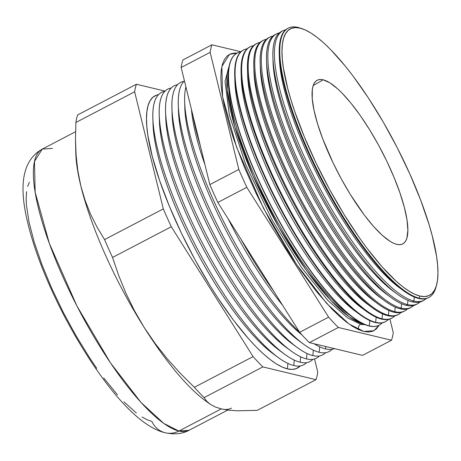 <?xml version="1.0" encoding="UTF-8"?>
<svg xmlns="http://www.w3.org/2000/svg" width="461" height="461" viewBox="0 0 461 461"><rect width="100%" height="100%" fill="white"/><g stroke="black" fill="none" stroke-linecap="round" stroke-linejoin="round"><path stroke-width="0.69" d="M363.867 331.465L349.023 323.997L326.595 303.338L296.59 264.481L263.554 208.412L236.464 146.932L222.565 96.706L221.874 66.499L229.52 54.323L237.133 53.13L234.782 53.015L230.65 53.81L227.198 55.942L224.472 59.388L222.484 64.114L221.263 70.078L220.813 77.223L221.147 85.475L222.254 94.759L224.127 104.987L230.085 127.858L234.119 140.288L244.088 166.525L256.276 193.764L270.204 220.957L285.347 247.056L293.19 259.376L301.114 271.056L316.909 292.038L332.116 309.198L339.319 316.131L346.159 321.87L352.567 326.371L358.491 329.575L363.867 331.465L368.639 332.012L372.77 331.217L376.216 329.085L379.224 325.138L373.9 330.71L363.867 331.465M229.52 64.661L225.031 81.436L229.365 114.991L245.644 164.393L272.053 219.891L301.776 267.899L327.95 300.468L347.496 317.848L360.652 324.285A4.028 3.786 -76.5 0 0 358.842 329.736A4.028 3.786 103.5 0 1 360.652 324.285L365.412 324.798L360.652 324.285A4.028 3.786 103.5 0 1 363.049 323.927A4.028 3.786 -76.5 0 0 360.652 324.285L347.496 317.848L327.95 300.468L301.776 267.899L272.053 219.891L245.644 164.393L229.365 114.991L225.031 81.436L229.52 64.661M363.406 324.014L363.764 324.1A148.92 39.341 62.4 0 1 363.406 324.014L363.406 324.014A148.92 39.341 62.4 0 1 268.919 209.035A148.92 39.341 62.4 0 1 229.157 66.413L228.529 68.13L227.152 89.826L234.77 126.677L252.905 175.635L278.819 227.204L306.536 270.63L330.762 300.342L349.19 316.857L362 323.634L363.406 324.014M436.25 286.16A151.894 40.13 -117.6 0 1 429.191 297.287A151.894 40.13 -117.6 0 1 419.158 298.163L418.617 298.463L419.158 298.163L419.885 296.037A150.303 39.709 -117.6 0 1 310.051 150.102A150.303 39.709 -117.6 0 1 300.048 28.133L298.054 27.424A151.894 40.13 62.4 0 0 308.161 150.684A151.894 40.13 62.4 0 0 419.158 298.163A151.894 40.13 -117.6 0 1 315.088 165.562A151.894 40.13 -117.6 0 1 288.534 28.029L287.975 28.305A151.911 40.136 62.4 0 0 314.529 165.851A151.911 40.136 62.4 0 0 418.617 298.463A151.911 40.136 -117.6 0 1 403.093 290.424A151.911 40.136 -117.6 0 1 322.481 181.663A151.911 40.136 -117.6 0 1 279.262 53.367A151.911 40.136 -117.6 0 1 288.258 28.173M279.262 53.367L279.378 57.988A147.203 38.891 62.4 0 0 321.259 182.302A147.203 38.891 62.4 0 0 399.37 287.693L403.093 290.424M283.187 30.639L281.625 31.406A152.107 40.182 62.4 0 0 308.213 169.124A152.107 40.182 62.4 0 0 412.428 301.909L413.949 301.062L414.283 297.022L413.949 301.062A152.055 40.17 -117.6 0 1 309.769 168.323A152.055 40.17 -117.6 0 1 283.187 30.639A152.055 40.17 -117.6 0 1 285.734 29.769A152.055 40.17 62.4 0 0 307.608 163.805A152.055 40.17 62.4 0 0 413.949 301.062L412.428 301.909A152.107 40.182 -117.6 0 1 396.892 293.859A152.107 40.182 -117.6 0 1 316.177 184.959A152.107 40.182 -117.6 0 1 272.9 56.501A152.107 40.182 -117.6 0 1 282.42 31.054M401.197 288.995A147.203 38.891 -117.6 0 1 321.259 182.302A147.203 38.891 -117.6 0 1 279.354 55.741M272.9 56.501L273.021 61.307A147.203 38.891 62.4 0 0 314.903 185.622A147.203 38.891 62.4 0 0 393.014 291.012L396.892 293.859M276.64 33.837L275.275 34.506A152.297 40.234 62.4 0 0 301.897 172.397A152.297 40.234 62.4 0 0 406.245 305.349L407.576 304.606L407.922 300.388L407.576 304.606A152.257 40.222 -117.6 0 1 303.257 171.694A152.257 40.222 -117.6 0 1 276.64 33.837A152.257 40.222 -117.6 0 1 279.303 32.938A152.257 40.222 62.4 0 0 301.01 166.997A152.257 40.222 62.4 0 0 407.576 304.606L406.245 305.349A152.297 40.234 -117.6 0 1 390.686 297.287A152.297 40.234 -117.6 0 1 309.873 188.249A152.297 40.234 -117.6 0 1 266.539 59.63A152.297 40.234 -117.6 0 1 275.972 34.195M394.916 292.366A147.203 38.891 -117.6 0 1 314.903 185.622A147.203 38.891 -117.6 0 1 272.998 58.973M266.539 59.63L266.671 64.626A147.203 38.891 62.4 0 0 308.547 188.941A147.203 38.891 62.4 0 0 386.664 294.331L390.686 297.287M401.203 308.155L401.566 303.753L401.203 308.155A152.453 40.274 -117.6 0 1 296.746 175.071A152.453 40.274 -117.6 0 1 270.094 37.03A152.453 40.274 -117.6 0 1 272.866 36.114A152.453 40.274 62.4 0 0 294.418 170.184A152.453 40.274 62.4 0 0 401.203 308.155L400.062 308.789A152.487 40.286 -117.6 0 1 384.486 300.722A152.487 40.286 -117.6 0 1 303.568 191.546A152.487 40.286 -117.6 0 1 260.183 62.765A152.487 40.286 -117.6 0 1 269.524 37.335A152.487 40.286 62.4 0 0 268.93 37.606A152.487 40.286 62.4 0 0 295.582 175.676A152.487 40.286 62.4 0 0 400.062 308.789L401.203 308.155A152.453 40.274 62.4 0 0 413.603 305.528A152.453 40.274 -117.6 0 1 411.27 307.28A152.453 40.274 -117.6 0 1 401.203 308.155M388.635 295.737A147.203 38.891 -117.6 0 1 308.547 188.941A147.203 38.891 -117.6 0 1 266.642 62.206M260.183 62.765L260.315 67.946A147.203 38.891 62.4 0 0 302.197 192.26A147.203 38.891 62.4 0 0 380.308 297.65L384.486 300.722M263.554 40.228L262.58 40.706A152.677 40.338 62.4 0 0 289.266 178.949A152.677 40.338 62.4 0 0 393.878 312.23L394.829 311.699L395.204 307.118L394.829 311.699A152.649 40.326 -117.6 0 1 290.24 178.442A152.649 40.326 -117.6 0 1 263.554 40.228A152.649 40.326 -117.6 0 1 266.435 39.289A152.649 40.326 62.4 0 0 287.82 173.376A152.649 40.326 62.4 0 0 394.829 311.699L393.878 312.23A152.677 40.338 -117.6 0 1 378.279 304.151A152.677 40.338 -117.6 0 1 297.259 194.836A152.677 40.338 -117.6 0 1 253.821 65.894A152.677 40.338 -117.6 0 1 263.07 40.476M382.353 299.103A147.203 38.891 -117.6 0 1 302.197 192.26A147.203 38.891 -117.6 0 1 260.292 65.433M253.821 65.894L253.959 71.265A147.203 38.891 62.4 0 0 295.841 195.579A147.203 38.891 62.4 0 0 373.952 300.97L378.279 304.151M388.456 315.249L388.848 310.483L388.456 315.249A152.85 40.378 -117.6 0 1 283.728 181.818A152.85 40.378 -117.6 0 1 257.007 43.42A152.85 40.378 -117.6 0 1 260.004 42.464A152.85 40.378 62.4 0 0 281.222 176.569A152.85 40.378 62.4 0 0 388.456 315.249L387.695 315.67A152.873 40.389 -117.6 0 1 372.079 307.579A152.873 40.389 -117.6 0 1 290.954 198.132A152.873 40.389 -117.6 0 1 247.459 69.029A152.873 40.389 -117.6 0 1 256.621 43.622A152.873 40.389 62.4 0 0 256.23 43.807A152.873 40.389 62.4 0 0 282.956 182.222A152.873 40.389 62.4 0 0 387.695 315.67L388.456 315.249A152.85 40.378 62.4 0 0 401.041 312.46A152.85 40.378 -117.6 0 1 398.546 314.373A152.85 40.378 -117.6 0 1 388.456 315.249M376.072 302.474A147.203 38.891 -117.6 0 1 295.841 195.579A147.203 38.891 -117.6 0 1 253.936 68.666M247.459 69.029L247.603 74.584A147.203 38.891 62.4 0 0 289.485 198.898A147.203 38.891 62.4 0 0 367.596 304.289L372.079 307.579M250.467 46.619L249.879 46.907A153.064 40.435 62.4 0 0 276.64 185.495A153.064 40.435 62.4 0 0 381.512 319.11L382.083 318.793L382.486 313.849L382.083 318.793A153.046 40.43 -117.6 0 1 277.222 185.195A153.046 40.43 -117.6 0 1 250.467 46.619A153.046 40.43 -117.6 0 1 253.573 45.639A153.046 40.43 62.4 0 0 274.629 179.755A153.046 40.43 62.4 0 0 382.083 318.793L381.512 319.11A153.064 40.435 -117.6 0 1 365.873 311.014A153.064 40.435 -117.6 0 1 284.65 201.428A153.064 40.435 -117.6 0 1 241.103 72.158A153.064 40.435 -117.6 0 1 250.173 46.768M369.785 305.845A147.203 38.891 -117.6 0 1 289.485 198.898A147.203 38.891 -117.6 0 1 247.58 71.899M241.103 72.158L241.247 77.903A147.203 38.891 62.4 0 0 283.129 202.218A147.203 38.891 62.4 0 0 361.24 307.608L365.873 311.014M375.703 322.343L376.13 317.214L375.703 322.343A153.242 40.487 -117.6 0 1 270.711 188.566A153.242 40.487 -117.6 0 1 243.921 49.811A153.242 40.487 -117.6 0 1 247.136 48.814A153.242 40.487 62.4 0 0 268.031 182.948A153.242 40.487 62.4 0 0 375.703 322.343L375.329 322.556A153.254 40.487 -117.6 0 1 359.666 314.442A153.254 40.487 -117.6 0 1 278.346 204.719A153.254 40.487 -117.6 0 1 234.741 75.293A153.254 40.487 -117.6 0 1 243.725 49.909A153.254 40.487 62.4 0 0 243.529 50.007A153.254 40.487 62.4 0 0 270.325 188.768A153.254 40.487 62.4 0 0 375.329 322.556L375.703 322.343A153.242 40.487 62.4 0 0 388.485 319.392A153.242 40.487 -117.6 0 1 385.822 321.461A153.242 40.487 -117.6 0 1 375.703 322.343M363.504 309.21A147.203 38.891 -117.6 0 1 283.129 202.218A147.203 38.891 -117.6 0 1 241.224 75.131M234.741 75.293L234.891 81.222A147.203 38.891 62.4 0 0 276.773 205.543A147.203 38.891 62.4 0 0 354.884 310.927L359.666 314.442M369.33 325.892L369.768 320.574L369.33 325.892A153.444 40.539 -117.6 0 1 264.199 191.943A153.444 40.539 -117.6 0 1 237.375 53.009A153.444 40.539 -117.6 0 1 240.705 51.995A153.444 40.539 62.4 0 0 261.433 186.135A153.444 40.539 62.4 0 0 369.33 325.892L369.14 325.996A153.45 40.539 -117.6 0 1 353.466 317.877A153.45 40.539 -117.6 0 1 272.036 208.015A153.45 40.539 -117.6 0 1 228.379 78.422A153.45 40.539 -117.6 0 1 237.282 53.055A153.45 40.539 62.4 0 0 237.185 53.107A153.45 40.539 62.4 0 0 264.009 192.041A153.45 40.539 62.4 0 0 369.14 325.996L369.33 325.892A153.444 40.539 62.4 0 0 382.198 322.856A153.444 40.539 -117.6 0 1 379.461 325.011A153.444 40.539 -117.6 0 1 369.33 325.892M357.223 312.581A147.203 38.891 -117.6 0 1 276.773 205.543A147.203 38.891 -117.6 0 1 234.874 78.364M350.936 315.952A147.203 38.891 -117.6 0 1 270.417 208.862A147.203 38.891 -117.6 0 1 228.518 81.597M228.379 78.422L228.535 84.542A147.203 38.891 62.4 0 0 270.417 208.862A147.203 38.891 62.4 0 0 348.528 314.252L353.466 317.877M192.825 115.1A153.64 40.591 62.4 0 0 200.31 145.682A153.64 40.591 -117.6 0 1 192.825 115.1M241.022 239.271A153.64 40.591 62.4 0 0 273.817 291.335A153.64 40.591 -117.6 0 1 241.022 239.271M325.575 348.965L325.777 346.551L325.575 348.965A153.64 40.591 -117.6 0 1 314.16 343.762A153.64 40.591 62.4 0 0 325.575 348.965A153.64 40.591 62.4 0 0 334.53 348.654A153.64 40.591 -117.6 0 1 325.575 348.965M185.904 86.818A153.64 40.591 62.4 0 0 216.29 206.349A153.64 40.591 62.4 0 0 299.523 332.139A153.64 40.591 -117.6 0 1 184.642 101.08A153.64 40.591 -117.6 0 1 185.904 86.818M282.553 305.194A147.203 38.891 -117.6 0 1 228.224 218.958A147.203 38.891 62.4 0 0 282.553 305.194M204.989 164.779A147.203 38.891 -117.6 0 1 191.465 109.539A147.203 38.891 62.4 0 0 204.989 164.779M319.219 352.285L319.675 346.822L319.219 352.285A153.64 40.591 -117.6 0 1 303.528 344.154A153.64 40.591 -117.6 0 1 222 234.153A153.64 40.591 -117.6 0 1 178.286 104.399A153.64 40.591 -117.6 0 1 184.446 80.877A153.64 40.591 62.4 0 0 216.607 223.573A153.64 40.591 62.4 0 0 319.219 352.285A153.64 40.591 62.4 0 0 332.012 349.346A153.64 40.591 -117.6 0 1 319.219 352.285M184.642 101.08L184.803 107.39A147.203 38.891 62.4 0 0 225.25 228.95A147.203 38.891 62.4 0 0 302.111 335.043A147.203 38.891 -117.6 0 1 223.908 226.316A147.203 38.891 -117.6 0 1 184.786 104.353M312.869 355.604L313.319 350.141L312.869 355.604A153.64 40.591 -117.6 0 1 297.172 347.473A153.64 40.591 -117.6 0 1 215.644 237.473A153.64 40.591 -117.6 0 1 171.93 107.718A153.64 40.591 -117.6 0 1 183.939 81.372A153.64 40.591 62.4 0 0 204.938 215.898A153.64 40.591 62.4 0 0 312.869 355.604A153.64 40.591 62.4 0 0 325.656 352.665A153.64 40.591 -117.6 0 1 312.869 355.604M300.918 342.166A147.203 38.891 -117.6 0 1 220.329 235.024A147.203 38.891 -117.6 0 1 178.43 107.678M178.286 104.399L178.447 110.709A147.203 38.891 62.4 0 0 220.329 235.024A147.203 38.891 62.4 0 0 298.44 340.414L303.528 344.154M306.513 358.923L306.963 353.46L306.513 358.923A153.64 40.591 -117.6 0 1 290.816 350.792A153.64 40.591 -117.6 0 1 209.288 240.792A153.64 40.591 -117.6 0 1 165.574 111.043A153.64 40.591 -117.6 0 1 177.583 84.697A153.64 40.591 62.4 0 0 198.582 219.217A153.64 40.591 62.4 0 0 306.513 358.923A153.64 40.591 62.4 0 0 319.3 355.984A153.64 40.591 -117.6 0 1 306.513 358.923M294.567 345.485A147.203 38.891 -117.6 0 1 213.973 238.349A147.203 38.891 -117.6 0 1 172.074 110.997M171.93 107.718L172.091 114.028A147.203 38.891 62.4 0 0 213.973 238.349A147.203 38.891 62.4 0 0 292.084 343.733L297.172 347.473M300.157 362.242L300.607 356.785L300.157 362.242A153.64 40.591 -117.6 0 1 284.46 354.111A153.64 40.591 -117.6 0 1 202.932 244.111A153.64 40.591 -117.6 0 1 159.218 114.363A153.64 40.591 -117.6 0 1 171.227 88.016A153.64 40.591 62.4 0 0 192.225 222.536A153.64 40.591 62.4 0 0 300.157 362.242A153.64 40.591 62.4 0 0 312.944 359.303A153.64 40.591 -117.6 0 1 300.157 362.242M288.211 348.804A147.203 38.891 -117.6 0 1 207.617 241.668A147.203 38.891 -117.6 0 1 165.718 114.316M165.574 111.043L165.735 117.348A147.203 38.891 62.4 0 0 207.617 241.668A147.203 38.891 62.4 0 0 285.728 347.058L290.816 350.792M293.801 365.561L294.251 360.104L293.801 365.561A153.64 40.591 -117.6 0 1 278.104 357.431A153.64 40.591 -117.6 0 1 196.576 247.436A153.64 40.591 -117.6 0 1 152.862 117.682A153.64 40.591 -117.6 0 1 164.871 91.336A153.64 40.591 62.4 0 0 185.869 225.855A153.64 40.591 62.4 0 0 293.801 365.561A153.64 40.591 62.4 0 0 306.588 362.628A153.64 40.591 -117.6 0 1 293.801 365.561M281.855 352.123A147.203 38.891 -117.6 0 1 201.261 244.987A147.203 38.891 -117.6 0 1 159.362 117.636M159.218 114.363L159.379 120.673A147.203 38.891 62.4 0 0 201.261 244.987A147.203 38.891 62.4 0 0 279.372 350.377L284.46 354.111M287.445 368.881L287.895 363.424L287.445 368.881L292.153 369.422L296.221 368.639L300.232 365.948A153.64 40.591 62.4 0 1 287.445 368.881A153.64 40.591 62.4 0 1 179.519 229.175A153.64 40.591 62.4 0 1 158.515 94.655L156.175 95.277L152.775 97.38L150.084 100.775L148.131 105.431L146.926 111.308L146.483 118.35L146.811 126.481L147.9 135.632L152.326 156.613L159.592 180.493L169.418 206.349L181.427 233.191L195.153 259.987L210.072 285.705L217.799 297.846L233.427 320.118L248.779 339.002L256.16 346.943L263.26 353.771L269.996 359.43L276.318 363.862L282.149 367.025L287.445 368.881M275.499 355.443A147.203 38.891 -117.6 0 1 194.905 248.306A147.203 38.891 -117.6 0 1 153.006 120.955M152.862 117.682L153.023 123.992A147.203 38.891 62.4 0 0 194.905 248.306A147.203 38.891 62.4 0 0 273.016 353.696L278.104 357.431M227.769 410.065L189.102 430.269L178.897 431.035L221.28 408.895L178.897 431.035A158.596 41.899 62.4 0 0 189.102 430.269C182.556 433.876 174.621 434.711 165.303 432.781C135.269 426.068 97.029 377.496 65.087 317.531C45.259 279.499 32.155 244.998 25.776 214.037C20.255 185.979 21.684 160.739 42.245 149.122A158.596 41.899 62.4 0 0 70.481 293.098A158.596 41.899 62.4 0 0 178.897 431.035A21.511 20.215 103.5 0 1 165.205 432.758A21.511 20.215 -76.5 0 0 178.897 431.035L163.799 423.44L140.985 402.43L110.467 362.905L76.86 305.868L49.31 243.333L35.163 192.237L34.466 161.511L42.245 149.122L52.45 148.356M208.205 402.689L208.205 402.689A158.596 41.899 -117.6 0 1 144.057 327.275A158.596 41.899 -117.6 0 1 80.831 185.939A158.596 41.899 -117.6 0 1 75.777 149.802L75.777 149.802M323.161 79.805A92.327 24.393 -117.6 0 1 386.514 160.595A92.327 24.393 -117.6 0 1 402.453 244.042A92.327 24.393 -117.6 0 1 396.771 244.365L399.601 244.687L402.044 244.215L404.084 242.953L405.703 240.913L406.879 238.118L407.87 230.356L407.017 219.966L404.355 207.358L399.992 193.009L394.086 177.473L386.871 161.344L378.619 145.238L369.653 129.789L360.318 115.573L350.965 103.149L341.958 92.989L337.694 88.881L329.851 82.819L323.161 79.805L320.332 79.476L317.888 79.949L315.843 81.211L314.229 83.251L313.054 86.051L312.328 89.584L312.258 98.7L314.022 110.254L317.554 123.796L322.712 138.813L333.061 162.825L341.307 178.926L350.274 194.381L364.311 215.062L373.531 226.409L382.238 235.283L390.081 241.345L393.59 243.247L396.771 244.365A92.327 24.393 -117.6 0 1 333.897 164.554A92.327 24.393 -117.6 0 1 316.961 80.393A92.327 24.393 -117.6 0 1 323.161 79.805L313.203 85.573L323.161 79.805M288.534 28.029A151.894 40.13 -117.6 0 1 298.054 27.424A151.894 40.13 -117.6 0 1 301.701 28.594M423.215 300.578A152.107 40.182 -117.6 0 1 412.428 301.909A152.107 40.182 62.4 0 0 422.472 301.033L423.987 300.186A152.055 40.17 -117.6 0 1 413.949 301.062A152.055 40.17 62.4 0 0 426.16 298.595A152.055 40.17 -117.6 0 1 423.987 300.186M428.914 297.437A151.911 40.136 -117.6 0 1 418.617 298.463A151.911 40.136 62.4 0 0 428.644 297.593L429.191 297.287M416.951 304.081A152.297 40.234 -117.6 0 1 406.245 305.349A152.297 40.234 62.4 0 0 416.3 304.473L417.626 303.736A152.257 40.222 -117.6 0 1 407.576 304.606A152.257 40.222 62.4 0 0 419.885 302.064A152.257 40.222 -117.6 0 1 417.626 303.736M410.688 307.579A152.487 40.286 -117.6 0 1 400.062 308.789A152.487 40.286 62.4 0 0 410.129 307.913L411.27 307.28M404.424 311.077A152.677 40.338 -117.6 0 1 393.878 312.23A152.677 40.338 62.4 0 0 403.957 311.354L404.908 310.823A152.649 40.326 -117.6 0 1 394.829 311.699A152.649 40.326 62.4 0 0 407.322 308.997A152.649 40.326 -117.6 0 1 404.908 310.823M398.16 314.575A152.873 40.389 -117.6 0 1 387.695 315.67A152.873 40.389 62.4 0 0 397.785 314.794L398.546 314.373M391.896 318.073A153.064 40.435 -117.6 0 1 381.512 319.11A153.064 40.435 62.4 0 0 391.614 318.234L392.184 317.917A153.046 40.43 -117.6 0 1 382.083 318.793A153.046 40.43 62.4 0 0 394.766 315.929A153.046 40.43 -117.6 0 1 392.184 317.917M375.329 322.556A153.254 40.487 62.4 0 0 385.448 321.674A153.254 40.487 -117.6 0 1 375.329 322.556M369.14 325.996A153.45 40.539 62.4 0 0 379.276 325.114A153.45 40.539 62.4 0 0 379.368 325.063A153.45 40.539 -117.6 0 1 369.14 325.996M206.707 401.22L210.349 404.36L206.707 401.22L204.108 397.613L262.856 366.921L315.987 379.674L257.238 410.365L315.987 379.674A177.629 46.924 -117.6 0 0 317.756 372.125L314.529 358.94L317.756 372.125A177.629 46.924 -117.6 0 1 315.987 379.674L262.856 366.921A177.629 46.924 -117.6 0 1 253.095 356.607L171.296 226.754L112.547 257.445L118.725 275.569L125.945 293.282L134.353 310.535L144.057 327.275L155.034 343.37L167.187 358.733L180.332 373.341L194.346 387.298L253.095 356.607L194.346 387.298A177.629 46.924 62.4 0 0 204.108 397.613L262.856 366.921A177.629 46.924 -117.6 0 1 253.095 356.607L171.296 226.754A177.629 46.924 -117.6 0 1 163.309 208.891L134.641 91.791A177.629 46.924 -117.6 0 1 136.41 84.242L77.661 114.933A177.629 46.924 62.4 0 0 75.892 122.482L134.641 91.791A177.629 46.924 -117.6 0 1 136.41 84.242L165.078 91.128L136.41 84.242L77.661 114.933A177.629 46.924 -117.6 0 0 75.892 122.482L75.495 139.026L76.1 155.155L77.84 170.806L80.831 185.939L85.095 200.42L90.558 214.175L97.092 227.198L104.561 239.582A177.629 46.924 62.4 0 0 112.547 257.445L171.296 226.754A177.629 46.924 -117.6 0 1 163.309 208.891L104.561 239.582L163.309 208.891L134.641 91.791L75.892 122.482L75.495 139.026L75.794 153.017A158.596 41.899 62.4 0 0 80.831 185.939L77.84 170.806L76.1 155.155L75.575 144.345M210.349 404.36L215.201 406.954L221.28 408.895L228.598 410.169L237.11 410.803L257.238 410.365L237.11 410.803L228.598 410.169L221.28 408.895L215.201 406.954L210.349 404.36M182.936 59.942A177.629 46.924 62.4 0 0 181.167 67.485L209.836 184.584A177.629 46.924 62.4 0 0 217.828 202.448L299.627 332.3A177.629 46.924 62.4 0 0 309.389 342.615L362.513 355.368L391.498 340.23L362.513 355.368L309.389 342.615L338.368 327.477A177.629 46.924 -117.6 0 1 328.607 317.162L299.627 332.3A177.629 46.924 62.4 0 0 309.389 342.615L338.368 327.477A177.629 46.924 -117.6 0 1 328.607 317.162L246.808 187.31A177.629 46.924 -117.6 0 1 238.821 169.446L209.836 184.584A177.629 46.924 62.4 0 0 217.828 202.448L246.808 187.31A177.629 46.924 -117.6 0 1 238.821 169.446L210.153 52.347A177.629 46.924 -117.6 0 1 211.922 44.798L182.936 59.942A177.629 46.924 62.4 0 0 181.167 67.485L210.153 52.347A177.629 46.924 -117.6 0 1 211.922 44.798L240.947 51.765L211.922 44.798L182.936 59.942M393.268 332.681A177.629 46.924 -117.6 0 1 391.498 340.23L338.368 327.477L391.498 340.23A177.629 46.924 -117.6 0 0 393.268 332.681L389.92 318.995L393.268 332.681M419.885 296.037L414.704 294.216L408.993 291.122L402.816 286.788L396.224 281.256L382.054 266.804L367.037 248.329L359.39 237.801L344.188 214.659L329.592 189.5L316.165 163.292L304.416 137.032L294.804 111.735L290.92 99.755L287.699 88.374L283.365 67.842L282.299 58.893L281.982 50.935L282.414 44.049L283.59 38.298L285.503 33.745L288.137 30.42L291.461 28.369L295.443 27.602L300.048 28.133L305.228 29.948L310.933 33.042L317.116 37.376L323.708 42.913L330.652 49.598L345.312 66.136L352.89 75.835L368.178 97.623L383.149 121.888L397.232 147.699L409.881 174.062L420.611 199.965L429.012 224.415L432.234 235.796L436.561 256.322L437.633 265.271L437.95 273.229L437.518 280.115L436.342 285.866L434.423 290.424L431.796 293.743L428.471 295.801L424.489 296.561L419.885 296.037L419.158 298.163A151.894 40.13 62.4 0 0 435.991 287.186L436.538 285.175A150.303 39.709 -117.6 0 1 419.885 296.037M29.371 182.251L27.631 186.405M26.554 191.649L26.162 197.93L26.45 205.185L29.072 222.34L34.31 242.451L41.974 264.752L51.759 288.373L63.295 312.42L76.14 335.96L89.791 358.088L96.764 368.356M103.737 377.962L117.434 394.812M124.021 401.894L136.364 413.039M142.005 416.992L147.209 419.81L151.934 421.469A21.511 20.215 103.5 0 0 165.205 432.758M217.828 202.448L299.627 332.3L328.607 317.162L246.808 187.31L217.828 202.448M181.167 67.485L209.836 184.584L238.821 169.446L210.153 52.347L181.167 67.485M302.675 28.916L300.71 28.219A151.894 40.13 62.4 0 0 298.054 27.424L300.048 28.133A150.303 39.709 -117.6 0 1 302.675 28.916A150.303 39.709 -117.6 0 1 395.163 143.699A150.303 39.709 -117.6 0 1 436.538 285.175M85.095 200.42L80.831 185.939A158.596 41.899 62.4 0 0 144.057 327.275L134.353 310.535L125.945 293.282L118.725 275.569L112.547 257.445A177.629 46.924 -117.6 0 1 104.561 239.582L97.092 227.198L90.558 214.175L85.095 200.42M204.108 397.613A177.629 46.924 -117.6 0 1 194.346 387.298L180.332 373.341L167.187 358.733L155.034 343.37L144.057 327.275A158.596 41.899 62.4 0 0 205.076 400.5L209.715 403.911M231.485 408.129A158.596 41.899 -117.6 0 1 221.28 408.895M42.245 149.122L75.558 131.725M243.529 50.007L243.921 49.811M256.23 43.807L257.007 43.42M268.93 37.606L270.094 37.03M385.448 321.674L385.822 321.461"/></g></svg>
